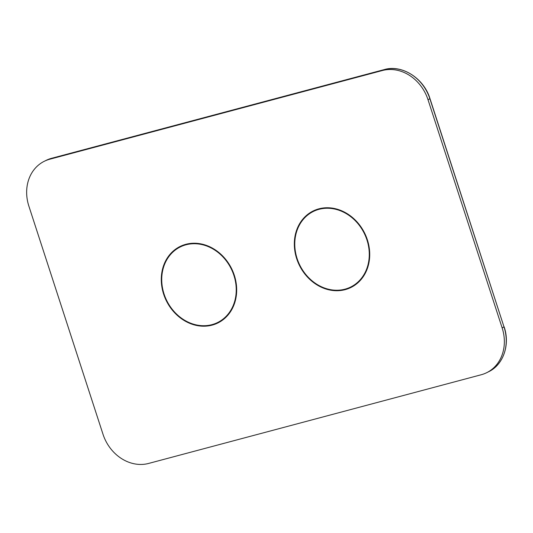 <?xml version="1.0" encoding="UTF-8"?>
<svg xmlns="http://www.w3.org/2000/svg" width="533" height="533" viewBox="0 0 533 533"><rect width="100%" height="100%" fill="white"/><g stroke="black" fill="none" stroke-linecap="round" stroke-linejoin="round"><path stroke-width="0.8" d="M312.998 211.634A42.653 36.377 63.6 0 1 315.469 209.969M353.272 286.188A42.653 36.377 63.6 0 1 350.454 287.147M179.954 247.105A42.653 36.377 63.6 0 1 182.426 245.446M220.236 321.666A42.653 36.377 63.6 0 1 217.411 322.625M212.107 325.123A42.653 36.377 63.6 0 1 164.89 297.561A42.653 36.377 63.6 0 1 180.027 246.506A42.653 36.377 63.6 0 1 185.85 244.314A42.653 36.377 63.6 0 1 233.068 271.877A42.653 36.377 63.6 0 1 217.937 322.931A42.653 36.377 63.6 0 1 212.107 325.123M427.999 99.684A40.142 34.239 -116.4 0 0 382.381 70.523L49.776 159.214A40.142 34.239 -116.4 0 0 44.292 161.279A40.142 34.239 -116.4 0 0 28.869 206.111L103.009 434.275A40.142 34.239 -116.4 0 0 148.62 463.437L481.232 374.746A40.142 34.239 -116.4 0 0 486.716 372.68A40.142 34.239 -116.4 0 0 502.133 327.848L427.999 99.684L429.878 98.752L504.011 326.916L502.133 327.848M345.151 289.646A42.653 36.377 63.6 0 1 297.934 262.083A42.653 36.377 63.6 0 1 313.071 211.035A42.653 36.377 63.6 0 1 318.894 208.836A42.653 36.377 63.6 0 1 366.111 236.399A42.653 36.377 63.6 0 1 350.98 287.454A42.653 36.377 63.6 0 1 345.151 289.646M211.954 324.65A42.154 35.951 -116.4 0 0 217.711 322.478A42.154 35.951 -116.4 0 0 232.668 272.03A42.154 35.951 -116.4 0 0 186.01 244.787A42.154 35.951 -116.4 0 0 180.254 246.959A42.154 35.951 -116.4 0 0 165.297 297.407A42.154 35.951 -116.4 0 0 211.954 324.65M344.998 289.172A42.154 35.951 -116.4 0 0 350.754 287.001A42.154 35.951 -116.4 0 0 365.711 236.552A42.154 35.951 -116.4 0 0 319.054 209.316A42.154 35.951 -116.4 0 0 313.291 211.481A42.154 35.951 -116.4 0 0 298.34 261.93A42.154 35.951 -116.4 0 0 344.998 289.172M384.366 69.563A1.006 0.513 75.1 0 0 384.313 69.576C402.042 64.3 423.868 78.278 429.998 98.665L429.878 98.752A40.142 34.239 63.6 0 0 384.26 69.596L382.381 70.523M429.998 98.665L504.011 326.916A40.142 34.239 63.6 0 1 488.588 371.748L486.716 372.68M51.754 158.254A1.006 0.513 75.1 0 0 51.701 158.268L384.313 69.576A1.006 0.513 75.1 0 0 384.26 69.596L51.654 158.281L49.776 159.214M46.171 160.346L51.701 158.268A1.006 0.513 75.1 0 0 51.654 158.281A40.142 34.239 63.6 0 0 46.171 160.346L44.292 161.279M504.138 326.829C510.274 344.691 503.372 364.819 488.588 371.748M222.694 320.007L217.711 322.478M185.237 244.487L180.254 246.959M355.738 284.529L350.754 287.001M318.281 209.009L313.291 211.481"/></g></svg>
